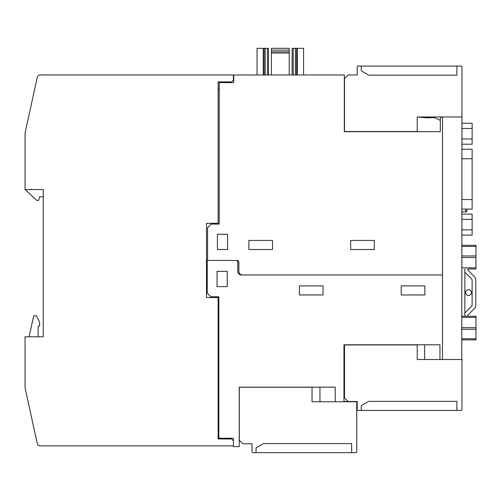 <?xml version="1.0" encoding="UTF-8"?>
<svg xmlns="http://www.w3.org/2000/svg" width="501" height="501" viewBox="0 0 501 501"><rect width="100%" height="100%" fill="white"/><g stroke="black" fill="none" stroke-linecap="round" stroke-linejoin="round"><path stroke-width="0.75" d="M471.598 306.255L464.859 313L464.859 268.974L464.859 316.244L464.859 313L471.598 306.255A1.816 1.816 0 0 0 472.13 304.971L472.13 280.247A1.816 1.816 0 0 0 471.598 278.957L464.859 272.218M475.95 245.333L461.765 245.333L475.95 245.333L475.95 268.974L468.078 268.974L467.59 269.807L474.171 276.389A5.455 5.455 0 0 1 475.768 280.247L475.768 304.971A5.455 5.455 0 0 1 474.171 308.829L467.59 315.405L468.078 316.244M468.498 295.515A2.912 2.912 0 0 1 465.586 292.609A2.912 2.912 0 0 1 468.498 289.697A2.912 2.912 0 0 1 471.403 292.609A2.912 2.912 0 0 1 468.498 295.515M461.765 359.518L461.953 116.977L417.227 116.977L417.227 124.611M465.767 209.08L465.767 211.885L461.765 211.885M475.95 339.878L461.765 339.878L475.95 339.878L461.765 339.878L475.95 339.878L475.95 338.789L461.765 338.789M461.765 316.244L475.95 316.244L475.95 338.789M475.95 268.974L468.078 268.974M465.767 211.885A1.09 1.09 0 0 0 466.857 210.789L466.857 209.08L466.857 210.789M461.765 123.202L472.13 123.202L472.13 128.456L461.765 128.456M461.765 214.115L472.13 214.115L472.13 219.363L461.765 219.363M461.765 149.229L472.13 149.229L472.13 209.08L461.765 209.08M461.765 138.952L472.13 138.952L472.13 128.456M461.765 144.2L472.13 144.2L472.13 138.952M461.765 229.859L472.13 229.859L472.13 219.363M461.765 235.107L472.13 235.107L472.13 229.859M424.679 344.788L424.679 359.518L417.227 359.518L461.953 359.518L461.953 409.699A0.726 0.726 0 0 1 461.221 410.425L357.952 410.425A0.726 0.726 0 0 1 357.226 409.699L357.226 407.15M417.465 116.977L426.551 117.816L434.724 117.622L440.316 120.403M442.496 359.518L442.496 116.977M417.227 116.977L417.227 131.519L344.5 131.519L344.5 78.613L348.132 74.975L357.226 74.975L357.226 66.796A0.726 0.726 0 0 1 357.952 66.069L461.221 66.069A0.726 0.726 0 0 1 461.953 66.796L461.953 67.886M461.953 66.796L461.953 116.977M357.226 66.796A0.726 0.726 0 0 1 357.952 66.069A0.726 0.726 0 0 0 357.226 66.796A0.726 0.726 0 0 1 357.952 66.069A0.726 0.726 0 0 0 357.226 66.796A0.726 0.726 0 0 1 357.952 66.069A0.726 0.726 0 0 0 357.226 66.796L357.226 69.338M456.862 66.069L456.862 75.156L368.78 75.156L361.227 70.798L361.227 66.069M441.406 116.977L440.316 118.067L440.316 131.7L344.319 131.7L344.319 74.975L233.773 74.975L233.773 82.615L219.225 82.615L219.225 224.066L211.228 224.066L207.589 227.698L207.589 260.426L237.048 260.426A1.816 1.816 0 0 1 238.864 262.242L238.864 271.335A3.639 3.639 0 0 0 242.503 274.974L442.496 274.974M312.029 401.771L356.75 401.771L356.75 451.952A0.726 0.726 0 0 1 356.023 452.679L252.755 452.679A0.726 0.726 0 0 1 252.028 451.952L252.028 443.767L242.935 443.767L239.303 440.135L239.303 387.223L312.029 387.223L312.029 401.771L319.951 401.771L319.951 387.154M343.955 401.464L356.75 401.771M356.75 450.862L356.75 451.952A0.726 0.726 0 0 1 356.023 452.679A0.726 0.726 0 0 0 356.75 451.952A0.726 0.726 0 0 1 356.023 452.679A0.726 0.726 0 0 0 356.75 451.952A0.726 0.726 0 0 1 356.023 452.679A0.726 0.726 0 0 0 356.75 451.952L356.75 450.862M252.028 451.952A0.726 0.726 0 0 0 252.755 452.679A0.726 0.726 0 0 1 252.028 451.952A0.726 0.726 0 0 0 252.755 452.679A0.726 0.726 0 0 1 252.028 451.952A0.726 0.726 0 0 0 252.755 452.679A0.726 0.726 0 0 1 252.028 451.952L252.028 449.403M256.03 452.679L256.03 447.95L263.582 443.585L351.664 443.585L351.664 452.679M343.955 401.771L343.955 344.788L439.953 344.788L439.953 359.518M292.133 48.321L292.133 74.975L292.133 48.321L296.498 48.321L296.498 74.975M257.051 48.321L257.051 74.975L257.051 48.321L264.133 48.321L264.133 74.975L264.133 48.321L268.498 48.321L268.498 74.975L268.498 48.321M303.581 48.321L303.581 74.975L303.581 48.321L296.498 48.321M289.227 55.592L289.227 74.975L289.227 48.321L271.41 48.321L271.41 74.975L271.41 55.592M271.41 53.05L289.227 53.05M271.41 51.828L289.227 51.828M271.41 48.321L289.227 48.321L271.41 48.321M350.681 240.43L374.316 240.43L374.316 249.517L350.681 249.517L350.681 240.43M248.865 240.43L272.5 240.43L272.5 249.517L248.865 249.517L248.865 240.43M217.409 234.249L227.592 234.249L227.592 249.517L217.409 249.517L217.409 234.249M218.135 88.433L219.225 88.433M207.589 260.426L207.226 260.426L207.226 293.154L210.865 296.792L218.862 296.792L218.862 438.243L233.41 438.243L233.41 446.604L239.227 446.604L239.227 387.154L335.225 387.154L335.225 401.771M344.5 360.244L343.955 360.244M242.503 274.974L241.407 274.974A3.639 3.639 0 0 1 237.775 271.335L237.775 262.242A1.816 1.816 0 0 0 235.952 260.426M217.046 271.335L227.229 271.335L227.229 286.61L217.046 286.61L217.046 271.335M299.41 285.883L323.045 285.883L323.045 294.97L299.41 294.97L299.41 285.883M401.226 285.883L424.861 285.883L424.861 294.97L401.226 294.97L401.226 285.883M233.41 440.786L233.41 445.877L40.118 445.877A2.912 2.912 0 0 1 37.274 443.592L25.05 387.699L25.05 336.791L43.23 336.791L43.23 189.522L25.05 189.522L25.05 133.16L37.274 77.267A2.912 2.912 0 0 1 40.118 74.975L233.41 74.975L233.41 80.066L231.594 81.882L218.135 81.882L218.135 223.34L206.5 223.34L206.5 297.519L218.135 297.519L218.135 438.97L231.594 438.97L233.41 440.786M357.226 409.699A0.726 0.726 0 0 0 357.952 410.425A0.726 0.726 0 0 1 357.226 409.699A0.726 0.726 0 0 0 357.952 410.425A0.726 0.726 0 0 1 357.226 409.699A0.726 0.726 0 0 0 357.952 410.425A0.726 0.726 0 0 1 357.226 409.699L357.226 401.514L348.132 401.514L344.5 397.882L344.5 344.97L417.227 344.97L417.227 359.518M461.953 408.603L461.953 409.699A0.726 0.726 0 0 1 461.221 410.425A0.726 0.726 0 0 0 461.953 409.699A0.726 0.726 0 0 1 461.221 410.425A0.726 0.726 0 0 0 461.953 409.699A0.726 0.726 0 0 1 461.221 410.425A0.726 0.726 0 0 0 461.953 409.699L461.953 408.603M361.227 410.425L361.227 405.697L368.78 401.332L456.862 401.332L456.862 410.425M218.862 432.426L218.135 432.426M43.23 196.793L39.598 196.793L38.621 200.431L36.805 200.431L25.05 189.522M29.052 336.791L33.78 315.699L36.322 315.699L39.598 322.243L39.598 325.882L38.139 326.408L38.139 336.791M475.95 329.251L461.765 329.251M475.95 255.961L461.765 255.961M475.95 246.429L461.765 246.429M475.95 257.539L461.765 257.539M475.95 267.847L461.765 267.847M475.95 327.679L461.765 327.679M475.95 317.371L461.765 317.371M472.13 158.754L461.765 158.754M472.13 199.555L461.765 199.555M293.229 48.321L293.229 74.975M265.229 48.321L265.229 74.975M267.409 48.321L267.409 74.975M297.406 48.321L297.406 74.975M295.408 48.321L295.408 74.975M263.225 48.321L263.225 74.975M271.41 50.138L289.227 50.138"/></g></svg>
